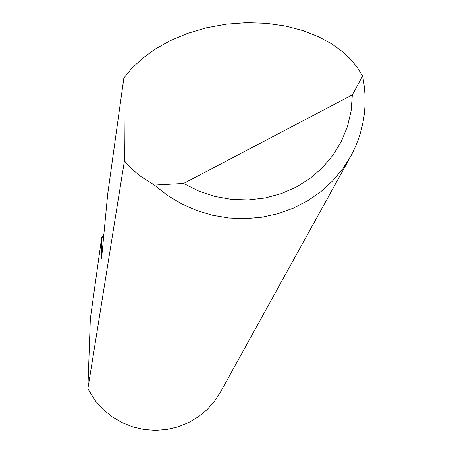 <?xml version="1.0" encoding="UTF-8"?>
<svg xmlns="http://www.w3.org/2000/svg" width="453" height="453" viewBox="0 0 453 453"><rect width="100%" height="100%" fill="white"/><g stroke="black" fill="none" stroke-linecap="round" stroke-linejoin="round"><path stroke-width="0.68" d="M124.422 160.923L123.862 77.984L131.993 68.154L142.401 58.414L155.169 49.117L170.254 40.64L187.429 33.409L206.291 27.814L226.251 24.162L246.608 22.65L266.63 23.318L285.622 26.053L303.017 30.611L318.414 36.648L331.596 43.799L342.513 51.676L349.416 58.024L356.8 66.693L362.615 76.03C368.147 103.777 364.382 130.181 351.324 155.232L342.932 168.601L332.762 180.775L320.979 191.551L307.791 200.724L293.402 208.142L278.074 213.663L262.055 217.191L245.634 218.652L229.088 218.023L212.706 215.305L196.778 210.554L181.579 203.844L167.372 195.3L154.411 185.067L141.24 176.812L131.846 168.969L124.422 160.923L87.871 388.838L90.34 318.844L101.619 237.819L103.879 234.326M123.862 77.984L107.718 193.958L101.732 256.862L101.376 258.697L101.619 237.819M349.999 157.633L220.668 391.72L214.575 401.199L207.066 409.648L198.323 416.856L188.539 422.655L177.95 426.896L166.8 429.484L155.356 430.35L143.895 429.472L132.689 426.862L122.004 422.598L112.095 416.766L103.199 409.512L95.526 401.018L87.871 388.838M154.411 185.067L183.624 183.459L352.338 94.909L362.615 76.03M183.624 183.459L198.759 191.064L214.852 196.409L231.534 199.377L248.414 199.898L265.107 197.961L281.228 193.624L296.409 186.987L310.311 178.21L322.61 167.508L333.046 155.119L341.386 141.342L347.457 126.489L351.132 110.894L352.338 94.909M101.8 237.519L103.669 236.54"/></g></svg>
